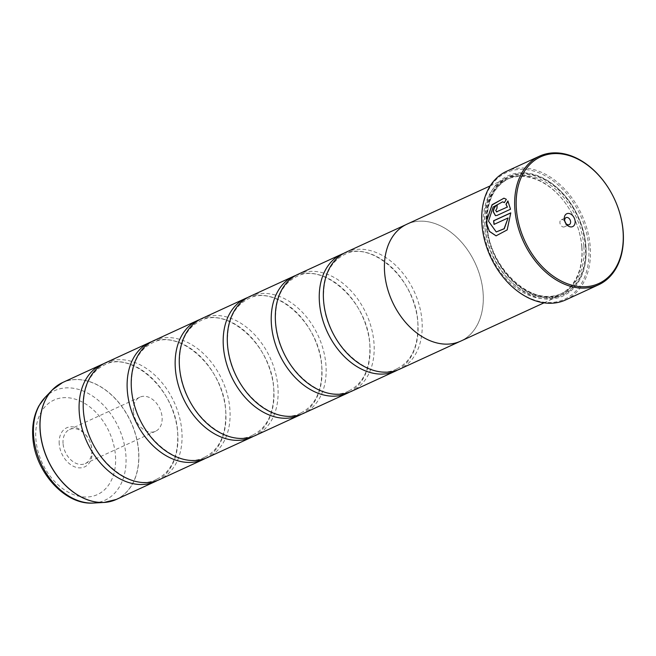 <?xml version="1.0" encoding="UTF-8"?>
<svg xmlns="http://www.w3.org/2000/svg" width="656" height="656" viewBox="0 0 656 656"><rect width="100%" height="100%" fill="white"/><g stroke="black" fill="none" stroke-linecap="round" stroke-linejoin="round"><path stroke-width="0.49" stroke-dasharray="3.28 2.46" d="M103.722 363.711A64.337 45.666 -114.7 0 1 177.76 433.526A64.337 45.666 -114.7 0 1 157.415 480.471M151.757 341.628A64.337 45.666 -114.7 0 1 225.787 411.435A64.337 45.666 -114.7 0 1 205.443 458.388M199.793 319.546A64.337 45.666 -114.7 0 1 273.823 389.352A64.337 45.666 -114.7 0 1 253.478 436.306M247.82 297.455A64.337 45.666 -114.7 0 1 321.85 367.27A64.337 45.666 -114.7 0 1 301.506 414.215M295.856 275.372A64.337 45.666 -114.7 0 1 369.886 345.179A64.337 45.666 -114.7 0 1 349.541 392.132M343.883 253.29A64.337 45.666 -114.7 0 1 417.913 323.096A64.337 45.666 -114.7 0 1 397.569 370.05M504.021 198.202L506.506 199.35L504.374 202.614M502.783 201.876L493.287 207.075L488.671 221.105L496.412 231.994M510.934 212.888L507.334 229.944L496.059 235.848M497.182 204.877L497.363 204.795A70.766 50.233 65.3 0 0 497.141 208.313L495.862 210.658L497.084 211.872M507.965 201.138L510.671 209.264L497.182 215.463L495.526 215.66M59.22 443.833A21.5 15.26 -114.7 0 1 74.226 427.089A21.5 15.26 -114.7 0 1 92.135 450.836A21.5 15.26 -114.7 0 1 77.129 467.58A21.5 15.26 -114.7 0 1 59.22 443.833M63.058 443.472A18.762 13.317 -114.7 0 1 69.585 429.483A18.762 13.317 -114.7 0 1 91.791 449.59A18.762 13.317 -114.7 0 1 85.264 463.579A18.762 13.317 -114.7 0 1 63.058 443.472M133.357 411.148A18.762 13.317 -114.7 0 1 139.884 397.159A18.762 13.317 -114.7 0 1 162.089 417.265A18.762 13.317 -114.7 0 1 155.562 431.254A18.762 13.317 -114.7 0 1 133.357 411.148M564.832 221.293A3.862 2.739 65.3 0 0 561.241 219.817A3.862 2.739 65.3 0 0 559.896 222.696A3.862 2.739 65.3 0 0 564.463 226.837A3.862 2.739 65.3 0 0 565.808 223.958A3.862 2.739 65.3 0 0 565.677 223.147M588.76 247.304A69.692 49.471 -114.7 0 1 540.109 301.58A69.692 49.471 -114.7 0 1 482.062 224.59A69.692 49.471 -114.7 0 1 530.704 170.314A69.692 49.471 -114.7 0 1 588.76 247.304M565.661 299.931A70.766 50.233 65.3 0 0 590.261 247.164A70.766 50.233 65.3 0 0 506.53 171.331M581.798 247.205A63.296 44.928 -114.7 0 1 559.789 294.396A63.296 44.928 -114.7 0 1 484.899 226.582A63.296 44.928 -114.7 0 1 506.908 179.383A63.296 44.928 -114.7 0 1 581.798 247.205M581.929 247.697A64.37 45.69 -114.7 0 1 559.552 295.692A64.37 45.69 -114.7 0 1 483.39 226.722A64.37 45.69 -114.7 0 1 505.776 178.727A64.37 45.69 -114.7 0 1 581.929 247.697M484.825 225.18A66.084 46.912 -114.7 0 1 530.95 173.717A66.084 46.912 -114.7 0 1 585.988 246.713A66.084 46.912 -114.7 0 1 539.872 298.177A66.084 46.912 -114.7 0 1 484.825 225.18M486.334 225.041A65.01 46.15 -114.7 0 1 531.704 174.406A65.01 46.15 -114.7 0 1 585.857 246.221A65.01 46.15 -114.7 0 1 540.478 296.856A65.01 46.15 -114.7 0 1 486.334 225.041M105.747 362.694A64.337 45.666 -114.7 0 1 181.876 431.632A64.337 45.666 -114.7 0 1 159.506 479.602M460.742 341.12A64.37 45.69 65.3 0 0 483.128 293.125A64.37 45.69 65.3 0 0 406.966 224.163M153.783 340.612A64.337 45.666 -114.7 0 1 229.903 409.541A64.337 45.666 -114.7 0 1 207.534 457.511M201.818 318.521A64.337 45.666 -114.7 0 1 277.939 387.458A64.337 45.666 -114.7 0 1 255.569 435.428M249.846 296.438A64.337 45.666 -114.7 0 1 325.966 365.376A64.337 45.666 -114.7 0 1 303.597 413.346M297.881 274.356A64.337 45.666 -114.7 0 1 374.002 343.285A64.337 45.666 -114.7 0 1 351.632 391.255M345.909 252.265A64.337 45.666 -114.7 0 1 422.029 321.202A64.337 45.666 -114.7 0 1 399.66 369.172M384.613 272.158A64.337 45.666 65.3 0 0 460.733 341.095A64.337 45.666 65.3 0 0 483.103 293.125A64.337 45.666 65.3 0 0 406.982 224.188A64.337 45.666 65.3 0 0 384.613 272.158M508.244 217.981L494.017 224.409M116.325 499.446A64.337 45.666 65.3 0 0 138.695 451.484A64.337 45.666 65.3 0 0 62.574 382.546M57.261 385.63A64.313 45.649 -114.7 0 1 108.051 392.017A64.313 45.649 -114.7 0 1 138.572 451.525A64.313 45.649 -114.7 0 1 110.528 501.479M583.856 246.262A63.296 44.928 -114.7 0 1 561.848 293.453A63.296 44.928 -114.7 0 1 486.957 225.631A63.296 44.928 -114.7 0 1 508.966 178.44A63.296 44.928 -114.7 0 1 583.856 246.262M486.826 225.139A64.37 45.69 -114.7 0 1 531.745 175.013A64.37 45.69 -114.7 0 1 585.365 246.115A64.37 45.69 -114.7 0 1 540.437 296.25A64.37 45.69 -114.7 0 1 486.826 225.139M93.496 503.037A60.295 42.796 65.3 0 0 125.895 455.289A60.295 42.796 65.3 0 0 94.202 397.159A60.295 42.796 65.3 0 0 44.993 397.544M115.481 455.805A52.004 36.916 -114.7 0 1 79.187 496.313A52.004 36.916 -114.7 0 1 35.867 438.856A52.004 36.916 -114.7 0 1 72.168 398.356A52.004 36.916 -114.7 0 1 115.481 455.805M156.817 479.183C171.544 471.705 178.506 456.42 177.694 433.313C176.292 390.14 130.831 349.902 104.32 365.007C89.593 372.477 82.631 387.77 83.443 410.869C84.845 454.042 130.306 494.288 156.817 479.183M204.852 457.093C219.58 449.622 226.533 434.329 225.721 411.23C224.319 368.057 178.858 327.82 152.348 342.916C137.621 350.394 130.667 365.679 131.479 388.787C132.881 431.96 178.342 472.197 204.852 457.093M252.88 435.01C267.607 427.54 274.569 412.247 273.757 389.147C272.355 345.974 226.894 305.729 200.383 320.833C185.656 328.312 178.694 343.596 179.506 366.696C180.908 409.869 226.369 450.114 252.88 435.01M300.915 412.927C315.643 405.449 322.596 390.164 321.784 367.057C320.382 323.884 274.921 283.646 248.411 298.751C233.684 306.221 226.73 321.514 227.542 344.613C228.944 387.786 274.405 428.032 300.915 412.927M348.943 390.837C363.67 383.366 370.632 368.073 369.82 344.974C368.418 301.801 322.957 261.564 296.446 276.668C281.719 284.138 274.757 299.423 275.569 322.531C276.971 365.704 322.432 405.941 348.943 390.837M396.978 368.754C411.706 361.284 418.659 345.991 417.847 322.891C416.445 279.718 370.984 239.473 344.482 254.577C329.747 262.056 322.793 277.34 323.605 300.448C325.007 343.613 370.468 383.858 396.978 368.754M139.884 397.159L69.585 429.483M561.241 219.817L566.046 217.612M506.908 179.383L508.966 178.44C493.517 186.468 486.26 202.114 487.211 225.377C488.704 268.378 533.648 308.845 561.848 293.453L559.789 294.396M544.013 302.834L559.552 295.692M459.421 341.694L460.733 341.095M405.67 224.795L406.982 224.188M490.237 185.869L505.776 178.727M564.463 226.837L569.269 224.623M155.562 431.254L85.264 463.579"/><path stroke-width="0.98" d="M157.415 480.471A64.337 45.666 -114.7 0 1 155.39 481.488A64.337 45.666 -114.7 0 1 79.261 412.558A64.337 45.666 -114.7 0 1 101.631 364.588A64.337 45.666 -114.7 0 1 103.722 363.711M205.443 458.388A64.337 45.666 -114.7 0 1 203.417 459.405A64.337 45.666 -114.7 0 1 127.297 390.468A64.337 45.666 -114.7 0 1 149.666 342.506A64.337 45.666 -114.7 0 1 151.757 341.628M253.478 436.306A64.337 45.666 -114.7 0 1 251.453 437.322A64.337 45.666 -114.7 0 1 175.332 368.385A64.337 45.666 -114.7 0 1 197.694 320.415A64.337 45.666 -114.7 0 1 199.793 319.546M301.506 414.215A64.337 45.666 -114.7 0 1 299.48 415.232A64.337 45.666 -114.7 0 1 223.36 346.302A64.337 45.666 -114.7 0 1 245.729 298.332A64.337 45.666 -114.7 0 1 247.82 297.455M349.541 392.132A64.337 45.666 -114.7 0 1 347.516 393.149A64.337 45.666 -114.7 0 1 271.395 324.212A64.337 45.666 -114.7 0 1 293.765 276.25A64.337 45.666 -114.7 0 1 295.856 275.372M397.569 370.05A64.337 45.666 -114.7 0 1 395.543 371.066A64.337 45.666 -114.7 0 1 319.423 302.129A64.337 45.666 -114.7 0 1 341.792 254.159A64.337 45.666 -114.7 0 1 343.883 253.29M496.141 235.865L489.433 231.33L486.211 222.236L492.107 204.934L503.915 198.186M504.407 202.556L502.668 201.851M488.515 221.203L493.123 207.042L502.619 201.835L504.374 202.614L506.342 199.309L504.021 198.202L492.09 204.713L486.055 222.335L489.302 231.338L496.059 235.848L507.162 229.92L510.77 212.856L493.591 220.752A70.766 50.233 65.3 0 0 494.017 224.409L508.08 217.948L504.103 228.723L496.248 231.953L488.515 221.203M497.084 211.872L495.698 210.617L496.977 208.28A70.766 50.233 -114.7 0 1 497.199 204.762C494.878 206.107 493.558 208.436 493.23 211.757L495.444 215.644L497.018 215.43L510.507 209.231L507.867 200.99L505.981 204.303L507.277 207.075L496.395 211.913L507.277 207.075M495.526 215.66L493.394 211.79C493.722 208.469 495.042 206.14 497.363 204.795M516.37 208.813A69.692 49.471 65.3 0 0 574.418 285.803A69.692 49.471 65.3 0 0 623.069 231.527A69.692 49.471 65.3 0 0 565.013 154.537A69.692 49.471 65.3 0 0 516.37 208.813M623.2 232.019A70.766 50.233 -114.7 0 1 598.592 284.786A70.766 50.233 -114.7 0 1 514.862 208.952A70.766 50.233 -114.7 0 1 539.47 156.185A70.766 50.233 -114.7 0 1 623.2 232.019M575.132 221.326A7.077 5.027 65.3 0 0 569.236 213.503A7.077 5.027 65.3 0 0 564.299 219.014A7.077 5.027 65.3 0 0 570.195 226.837A7.077 5.027 65.3 0 0 575.132 221.326M570.613 221.744A3.862 2.739 65.3 0 0 566.046 217.612A3.862 2.739 65.3 0 0 564.701 220.49A3.862 2.739 65.3 0 0 569.269 224.623A3.862 2.739 65.3 0 0 570.613 221.744M565.677 223.147A3.862 2.739 65.3 0 0 564.832 221.293M539.47 156.185L506.53 171.331A70.766 50.233 65.3 0 0 481.922 224.098A70.766 50.233 65.3 0 0 565.661 299.931L598.592 284.786M203.417 459.405L159.506 479.602A64.337 45.666 -114.7 0 1 83.386 410.664A64.337 45.666 -114.7 0 1 105.747 362.694L149.666 342.506M490.237 185.869L406.966 224.163A64.37 45.69 65.3 0 0 384.588 272.15A64.37 45.69 65.3 0 0 460.742 341.12L544.013 302.834M251.453 437.322L207.534 457.511A64.337 45.666 -114.7 0 1 131.413 388.582A64.337 45.666 -114.7 0 1 153.783 340.612L197.694 320.415M299.48 415.232L255.569 435.428A64.337 45.666 -114.7 0 1 179.449 366.491A64.337 45.666 -114.7 0 1 201.818 318.521L245.729 298.332M347.516 393.149L303.597 413.346A64.337 45.666 -114.7 0 1 227.476 344.408A64.337 45.666 -114.7 0 1 249.846 296.438L293.765 276.25M395.543 371.066L351.632 391.255A64.337 45.666 -114.7 0 1 275.512 322.326A64.337 45.666 -114.7 0 1 297.881 274.356L341.792 254.159M459.421 341.694L399.66 369.172A64.337 45.666 -114.7 0 1 323.539 300.235A64.337 45.666 -114.7 0 1 345.909 252.265L405.67 224.795M507.441 207.107L505.981 204.303M506.145 204.336L508.031 201.023M494.173 224.344A70.766 50.233 -114.7 0 1 493.755 220.785L493.591 220.752M493.755 220.785L510.77 212.962M496.248 231.953L504.267 228.755L508.08 217.948M101.631 364.588L62.574 382.546A64.337 45.666 65.3 0 0 40.205 430.516A64.337 45.666 65.3 0 0 116.325 499.446L104.017 502.455A64.313 45.649 -114.7 0 1 40.114 430.566A64.313 45.649 -114.7 0 1 52.275 389.935A64.313 45.649 -114.7 0 1 57.261 385.63M110.528 501.479A64.313 45.649 -114.7 0 1 104.017 502.455L93.496 503.037C64.468 505.366 34.547 470.951 32.8 436.945C31.98 425.268 34.022 414.895 38.917 405.826L44.993 397.544A60.295 42.796 65.3 0 0 33.595 435.641A60.295 42.796 65.3 0 0 93.496 503.037M116.325 499.446L155.39 481.488M44.993 397.544L52.275 389.935L62.574 382.546"/></g></svg>
